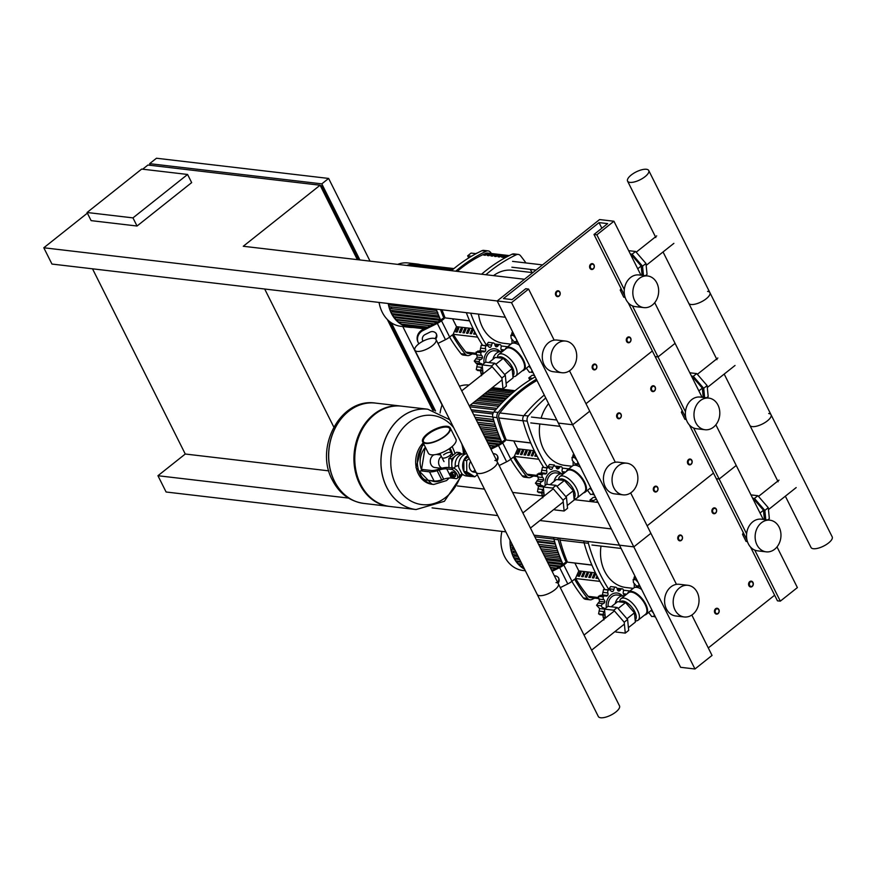 <?xml version="1.0" encoding="UTF-8"?>
<svg xmlns="http://www.w3.org/2000/svg" width="876" height="876" viewBox="0 0 876 876"><rect width="100%" height="100%" fill="white"/><g stroke="black" fill="none" stroke-linecap="round" stroke-linejoin="round"><path stroke-width="1.31" d="M87.052 212.496L141.671 169.079L187.584 174.466L132.955 217.883L87.052 212.496L91.126 220.632L137.039 226.019L132.955 217.883M137.039 226.019L191.658 182.613L187.584 174.466M348.451 498.072L157.943 475.723L166.101 492.005L505.868 531.863M157.943 475.723L185.263 454.02L92.517 268.822M43.8 247.777L497.174 300.961L505.321 317.243L51.958 264.059L43.8 247.777L87.37 213.153M142.668 169.199L147.924 165.027L320.09 185.219L243.276 246.266L524.483 279.258L497.174 300.961L619.474 545.19L611.317 528.907L539.912 520.53M150.464 165.323L149.632 163.67L156.465 158.238L328.631 178.441L370.044 261.136M185.263 454.02L328.818 470.861M264.683 289.014L333.8 427.039M442.073 404.986L402.785 326.518M358.47 259.778L321.382 185.734L320.638 186.325M321.382 185.734L320.287 185.602M433.927 410.483L389.24 321.24M149.632 163.67L321.799 183.861L359.905 259.953M391.386 322.839L435.536 410.997M432.722 410.143L387.312 319.455M379.264 303.392L378.771 302.395M357.364 259.646L320.09 185.219M321.799 183.861L328.631 178.441M497.71 515.581L432.076 507.883M534.01 535.17L619.474 545.19L680.619 667.304L694.964 668.99L712.035 655.423L691.821 615.04M457.469 485.95L484.461 489.115M512.602 492.421L541.883 495.849M574.163 499.638L598.067 502.441M718.046 613.638A2.946 2.376 96.7 0 0 719.163 610.484A2.946 2.376 96.7 0 0 717.159 608.273A2.946 2.376 96.7 0 0 715.593 608.754A2.946 2.376 96.7 0 0 714.477 611.919A2.946 2.376 96.7 0 0 716.48 614.12A2.946 2.376 96.7 0 0 718.046 613.638M718.123 613.266A2.453 1.982 -83.3 0 1 716.086 609.192A2.453 1.982 -83.3 0 1 718.123 613.266M656.89 491.524A2.946 2.376 96.7 0 0 658.007 488.37A2.946 2.376 96.7 0 0 656.014 486.158A2.946 2.376 96.7 0 0 654.449 486.64A2.946 2.376 96.7 0 0 653.332 489.804A2.946 2.376 96.7 0 0 655.325 492.005A2.946 2.376 96.7 0 0 656.89 491.524M656.978 491.151A2.453 1.982 -83.3 0 1 654.941 487.078A2.453 1.982 -83.3 0 1 656.978 491.151M595.746 369.409A2.946 2.376 96.7 0 0 596.863 366.256A2.946 2.376 96.7 0 0 594.859 364.044A2.946 2.376 96.7 0 0 593.293 364.525A2.946 2.376 96.7 0 0 592.176 367.69A2.946 2.376 96.7 0 0 594.18 369.891A2.946 2.376 96.7 0 0 595.746 369.409M595.822 369.037A2.453 1.982 -83.3 0 1 593.786 364.964A2.453 1.982 -83.3 0 1 595.822 369.037M681.353 540.372A2.946 2.376 96.7 0 0 682.47 537.218A2.946 2.376 96.7 0 0 680.477 535.006A2.946 2.376 96.7 0 0 678.911 535.488A2.946 2.376 96.7 0 0 677.794 538.641A2.946 2.376 96.7 0 0 679.787 540.853A2.946 2.376 96.7 0 0 681.353 540.372M681.44 539.999A2.453 1.982 -83.3 0 1 679.393 535.926A2.453 1.982 -83.3 0 1 681.44 539.999M620.197 418.257A2.946 2.376 96.7 0 0 621.314 415.093A2.946 2.376 96.7 0 0 619.321 412.892A2.946 2.376 96.7 0 0 617.755 413.373A2.946 2.376 96.7 0 0 616.638 416.527A2.946 2.376 96.7 0 0 618.631 418.739A2.946 2.376 96.7 0 0 620.197 418.257M620.285 417.885A2.453 1.982 -83.3 0 1 618.248 413.811A2.453 1.982 -83.3 0 1 620.285 417.885M559.052 296.143A2.946 2.376 96.7 0 0 560.169 292.978A2.946 2.376 96.7 0 0 558.176 290.777A2.946 2.376 96.7 0 0 556.61 291.259A2.946 2.376 96.7 0 0 555.494 294.413A2.946 2.376 96.7 0 0 557.486 296.625A2.946 2.376 96.7 0 0 559.052 296.143M559.129 295.77A2.453 1.982 -83.3 0 1 557.092 291.697A2.453 1.982 -83.3 0 1 559.129 295.77M752.188 586.504A2.946 2.376 96.7 0 0 753.294 583.35A2.946 2.376 96.7 0 0 751.301 581.149A2.946 2.376 96.7 0 0 749.736 581.62A2.946 2.376 96.7 0 0 748.619 584.785A2.946 2.376 96.7 0 0 750.622 586.986A2.946 2.376 96.7 0 0 752.188 586.504M752.265 586.132A2.453 1.982 -83.3 0 1 750.228 582.069A2.453 1.982 -83.3 0 1 752.265 586.132M691.033 464.389A2.946 2.376 96.7 0 0 692.149 461.236A2.946 2.376 96.7 0 0 690.157 459.035A2.946 2.376 96.7 0 0 688.591 459.506A2.946 2.376 96.7 0 0 687.474 462.67A2.946 2.376 96.7 0 0 689.467 464.871A2.946 2.376 96.7 0 0 691.033 464.389M691.12 464.017A2.453 1.982 -83.3 0 1 689.073 459.955A2.453 1.982 -83.3 0 1 691.12 464.017M629.877 342.275A2.946 2.376 96.7 0 0 630.994 339.121A2.946 2.376 96.7 0 0 629.001 336.91A2.946 2.376 96.7 0 0 627.435 337.391A2.946 2.376 96.7 0 0 626.318 340.556A2.946 2.376 96.7 0 0 628.311 342.757A2.946 2.376 96.7 0 0 629.877 342.275M629.964 341.903A2.453 1.982 -83.3 0 1 627.928 337.829A2.453 1.982 -83.3 0 1 629.964 341.903M715.495 513.237A2.946 2.376 96.7 0 0 716.612 510.084A2.946 2.376 96.7 0 0 714.608 507.872A2.946 2.376 96.7 0 0 713.042 508.354A2.946 2.376 96.7 0 0 711.925 511.518A2.946 2.376 96.7 0 0 713.929 513.719A2.946 2.376 96.7 0 0 715.495 513.237M715.572 512.865A2.453 1.982 -83.3 0 1 713.535 508.792A2.453 1.982 -83.3 0 1 715.572 512.865M654.339 391.123A2.946 2.376 96.7 0 0 655.456 387.969A2.946 2.376 96.7 0 0 653.463 385.758A2.946 2.376 96.7 0 0 651.897 386.239A2.946 2.376 96.7 0 0 650.78 389.404A2.946 2.376 96.7 0 0 652.773 391.605A2.946 2.376 96.7 0 0 654.339 391.123M654.427 390.751A2.453 1.982 -83.3 0 1 652.39 386.677A2.453 1.982 -83.3 0 1 654.427 390.751M593.194 269.009A2.946 2.376 96.7 0 0 594.311 265.855A2.946 2.376 96.7 0 0 592.307 263.643A2.946 2.376 96.7 0 0 590.742 264.125A2.946 2.376 96.7 0 0 589.625 267.289A2.946 2.376 96.7 0 0 591.628 269.49A2.946 2.376 96.7 0 0 593.194 269.009M593.271 268.636A2.453 1.982 -83.3 0 1 591.234 264.563A2.453 1.982 -83.3 0 1 593.271 268.636M441.931 468.178A6.592 5.333 -83.3 0 1 438.602 462.802A6.592 5.333 -83.3 0 1 441.197 456.495A6.592 5.333 -83.3 0 1 441.373 456.363A6.592 5.333 96.7 0 0 441.197 456.495A6.592 5.333 96.7 0 0 438.602 462.802A6.592 5.333 96.7 0 0 441.931 468.178M449.684 428.484A14.706 5.464 -26.6 0 0 428.035 434.255A14.706 5.464 -26.6 0 0 423.404 441.646M444.001 461.619L441.964 457.557A5.223 1.938 -26.6 0 0 449.695 455.575A5.223 1.938 -26.6 0 0 451.304 452.881A5.223 1.938 -26.6 0 0 443.574 454.852M425.692 443.409A15.45 5.738 153.4 0 1 422.637 441.778A15.45 5.738 153.4 0 1 430.445 431.66A15.45 5.738 153.4 0 1 447.198 426.316A15.45 5.738 153.4 0 1 450.253 427.948A15.45 5.738 153.4 0 1 442.446 438.066A15.45 5.738 153.4 0 1 425.692 443.409M450.253 427.948L455.958 439.347A15.45 5.738 153.4 0 1 448.151 449.465A15.45 5.738 153.4 0 1 431.397 454.808A15.45 5.738 153.4 0 1 428.342 453.177L422.637 441.778M446.683 426.721A14.706 5.464 153.4 0 1 449.596 428.276A14.706 5.464 153.4 0 1 442.161 437.912A14.706 5.464 153.4 0 1 426.196 443.004A14.706 5.464 153.4 0 1 423.294 441.449A14.706 5.464 153.4 0 1 430.729 431.813A14.706 5.464 153.4 0 1 446.683 426.721M439.894 453.429L441.964 457.557A5.223 1.938 -26.6 0 0 443.004 458.104A5.223 1.938 -26.6 0 0 448.665 456.297A5.223 1.938 -26.6 0 0 451.304 452.881L452.618 455.509M476.084 472.383L473.872 472.12A6.592 5.333 -83.3 0 1 469.624 468.145A6.592 5.333 -83.3 0 1 470.62 461.477M472.471 471.704A6.592 5.333 96.7 0 0 474.518 470.708M466.711 453.659A11.279 9.11 -83.3 0 0 458.838 467.784L461.751 473.598A11.279 9.11 -83.3 0 0 466.437 475.964L470.456 476.435A11.279 9.11 -83.3 0 1 463.919 471.474L463.787 460.25L468.233 456.714M467.62 455.476A11.279 9.11 -83.3 0 0 463.787 460.25A11.279 9.11 -83.3 0 0 463.919 471.474L471.912 476.456A11.279 9.11 -83.3 0 1 470.456 476.435M453.363 468.113L457.206 465.616L458.663 466.47M452.476 477.081A1.96 0.898 -128.5 0 0 452.607 477.124A1.96 0.898 -128.5 0 0 452.739 477.146A1.96 0.898 -128.5 0 0 453.144 477.048A1.96 0.898 -128.5 0 0 452.87 475.296A1.96 0.898 -128.5 0 0 451.107 473.883A1.96 0.898 -128.5 0 0 450.702 473.982A1.96 0.898 -128.5 0 0 450.516 474.485A1.96 0.898 -128.5 0 0 450.549 474.792M450.91 473.894A1.96 0.898 51.5 0 1 451.041 473.708A1.96 0.898 51.5 0 1 451.447 473.62A1.96 0.898 51.5 0 1 453.21 475.022A1.96 0.898 51.5 0 1 453.483 476.774A1.96 0.898 51.5 0 1 453.275 476.873M450.965 474.562A1.467 0.668 51.5 0 1 452.443 475.887A1.467 0.668 51.5 0 1 452.191 477.004A1.467 0.668 51.5 0 1 452.093 476.993A1.467 0.668 51.5 0 1 450.527 475.011A1.467 0.668 51.5 0 1 450.965 474.562M450.527 474.277L450.417 473.117L452.071 473.303L453.921 475.438L454.107 477.376L452.345 477.048M452.071 473.303L453.604 472.087L451.95 471.89L450.417 473.117M453.604 472.087L455.454 474.212L453.921 475.438M455.454 474.212L455.64 476.15L454.107 477.376M451.501 469.448A5.519 2.518 51.5 0 1 456.462 473.412A5.519 2.518 51.5 0 1 457.228 478.34L458.936 476.982A5.519 2.518 -128.5 0 0 458.17 472.055A5.519 2.518 -128.5 0 0 453.21 468.091L451.501 469.448L446.738 468.879A14.706 5.464 -26.6 0 0 439.117 470.04L437.113 470.686A14.706 5.464 153.4 0 1 429.492 471.846L434.08 481.001L425.955 480.048A4.906 2.245 51.5 0 1 421.038 475.646L420.535 474.628A4.906 2.245 51.5 0 1 420.349 471.124A4.906 2.245 51.5 0 1 421.367 470.894L423.075 469.536A4.906 2.245 -128.5 0 0 422.057 469.766L420.349 471.124M429.492 471.846L421.367 470.894M453.21 468.091L448.446 467.532A17.159 6.373 153.4 0 0 439.555 468.868L437.551 469.525A12.264 4.555 -26.6 0 1 431.2 470.489L423.075 469.536M434.08 481.001A14.706 5.464 -26.6 0 0 441.701 479.851L443.705 479.194A14.706 5.464 153.4 0 1 451.326 478.044L456.089 478.603A5.519 2.518 51.5 0 0 457.228 478.34M452.366 467.992A9.811 7.928 -83.3 0 1 451.808 465.331A9.811 7.928 -83.3 0 1 451.786 463.568A9.811 7.928 -83.3 0 1 455.049 456.199A9.811 7.928 -83.3 0 1 456.276 455.224A9.811 7.928 -83.3 0 1 460.864 454.075L461.772 454.184M451.808 465.331L451.841 467.926M455.049 456.199L451.731 458.827L451.786 463.568M462.013 454.107L459.582 452.596L456.714 452.257L448.862 458.498L448.972 467.587M451.731 458.827L448.862 458.498M459.582 452.596L456.276 455.224M455.312 466.558A10.545 8.519 -83.3 0 1 464.97 453.823L465.769 453.91M463.316 474.858L462.506 474.759A10.545 8.519 -83.3 0 1 461.137 474.453M463.787 460.25L466.656 460.579L469.175 458.586M477.289 474.803L474.781 476.796L466.788 471.814L466.656 460.579M471.912 476.456L474.781 476.796M463.919 471.474L466.788 471.814M348.626 411.326A50.501 40.811 96.7 0 0 329.464 465.561A50.501 40.811 96.7 0 0 363.737 503.415A50.501 40.811 -83.3 0 1 329.464 465.561A50.501 40.811 -83.3 0 1 348.626 411.326A50.501 40.811 -83.3 0 1 375.508 403.091A50.501 40.811 96.7 0 0 348.626 411.326M389.415 506.427A50.501 40.811 -83.3 0 1 388.988 506.372A50.501 40.811 -83.3 0 1 354.714 468.518A50.501 40.811 -83.3 0 1 373.877 414.282A50.501 40.811 -83.3 0 1 400.759 406.048A50.501 40.811 -83.3 0 1 401.186 406.103M416.001 509.547A50.501 40.811 -83.3 0 1 415.958 509.536L389.853 506.47A50.501 40.811 -83.3 0 1 355.568 468.616A50.501 40.811 -83.3 0 1 374.742 414.392A50.501 40.811 -83.3 0 1 401.613 406.157L427.729 409.212A50.501 40.811 96.7 0 0 400.847 417.447A50.501 40.811 96.7 0 0 381.684 471.682A50.501 40.811 96.7 0 0 415.958 509.536A50.501 40.811 -83.3 0 1 381.684 471.682A50.501 40.811 -83.3 0 1 400.847 417.447A50.501 40.811 -83.3 0 1 427.729 409.212A50.501 40.811 -83.3 0 1 427.762 409.223M460.995 474.562A44.895 36.277 -83.3 0 1 430.061 504.434A44.895 36.277 -83.3 0 1 395.93 484.844A44.895 36.277 -83.3 0 1 408.534 422.736A44.895 36.277 -83.3 0 1 453.735 427.751M461.729 443.716A44.895 36.277 -83.3 0 1 463.459 453.812M440.661 454.94L436.39 454.447A6.592 5.333 96.7 0 0 436.314 454.436M434.08 454.797A6.592 5.333 96.7 0 0 432.875 455.52A6.592 5.333 96.7 0 0 430.379 462.594A6.592 5.333 96.7 0 0 434.846 467.543L441.427 468.31M414.874 350.159L598.33 716.502A11.837 4.402 -26.6 0 0 600.673 717.762A11.837 4.402 -26.6 0 0 613.518 713.655A11.837 4.402 -26.6 0 0 619.507 705.903L558.362 583.788A11.837 4.402 153.4 0 1 552.373 591.541A11.837 4.402 153.4 0 1 539.528 595.647A11.837 4.402 153.4 0 1 537.185 594.388A11.837 4.402 -26.6 0 0 539.528 595.647A11.837 4.402 -26.6 0 0 552.373 591.541A11.837 4.402 -26.6 0 0 558.362 583.788L497.207 461.674A11.837 4.402 153.4 0 1 491.217 469.426A11.837 4.402 153.4 0 1 478.373 473.522A11.837 4.402 153.4 0 1 476.029 472.274A11.837 4.402 -26.6 0 0 478.373 473.522A11.837 4.402 -26.6 0 0 491.217 469.426A11.837 4.402 -26.6 0 0 497.207 461.674L436.051 339.56A11.837 4.402 153.4 0 1 430.072 347.312A11.837 4.402 153.4 0 1 417.217 351.407A11.837 4.402 153.4 0 1 414.874 350.159A11.837 4.402 153.4 0 1 420.863 342.406A11.837 4.402 153.4 0 1 433.708 338.311A11.837 4.402 153.4 0 1 436.051 339.56M556.008 582.54A11.837 4.402 153.4 0 1 558.362 583.788M494.863 460.426A11.837 4.402 153.4 0 1 497.207 461.674M648.678 612.412L651.7 616.529L655.062 616.277M654.361 616.835L654.109 614.372M653.452 613.047L651.186 610.43M638.166 582.518L635.812 579.792L633.151 579.485L633.457 582.584L636.414 586L639.776 585.748M633.151 579.485L635.801 577.799M639.064 586.307L638.823 583.843M635.812 579.792L636.513 579.233M603.903 619.934L602.666 614.58M600.717 614.437L598.582 613.912L599.655 608.579L596.556 605.272L599.567 601.374L598.374 596.337L602.425 594.903L603.531 589.493L609.444 589.844A2.453 1.982 96.7 0 0 608.415 590.063A2.453 1.982 96.7 0 0 607.856 592.932A2.617 2.113 -83.3 0 1 607.626 595.516L602.425 594.903M608.415 590.063L603.531 589.493M607.626 595.516A2.617 2.113 -83.3 0 1 605.546 596.008A2.453 1.982 96.7 0 0 603.246 596.906A2.453 1.982 96.7 0 0 603.925 599.666A2.617 2.113 -83.3 0 1 604.768 601.976L599.567 601.374M603.246 596.906L598.374 596.337M604.768 601.976A2.617 2.113 -83.3 0 1 603.115 603.673A2.453 1.982 96.7 0 0 601.44 605.853A2.453 1.982 96.7 0 0 603.159 607.758A2.617 2.113 -83.3 0 1 604.736 608.908M601.44 605.853L596.556 605.272M604.637 610.747A2.617 2.113 -83.3 0 1 604.068 611.623A2.453 1.982 96.7 0 0 603.465 614.481A2.453 1.982 96.7 0 0 605.075 615.259M603.465 614.481L598.582 613.912M623.405 593.775L626.723 594.158A2.453 1.982 96.7 0 0 625.727 594.41A2.617 2.113 -83.3 0 1 623.646 594.246A2.617 2.113 -83.3 0 1 623.351 591.705A2.453 1.982 96.7 0 0 622.726 588.935A2.453 1.982 96.7 0 0 620.449 589.898A2.617 2.113 -83.3 0 1 618.522 591.048A2.617 2.113 -83.3 0 1 617.23 589.099A2.453 1.982 96.7 0 0 615.543 587.139L615.543 587.139A2.453 1.982 96.7 0 0 613.901 589.362A2.617 2.113 -83.3 0 1 612.663 591.508A2.617 2.113 -83.3 0 1 610.714 590.665A2.453 1.982 96.7 0 0 609.444 589.844M616.989 588.256L622.321 588.825M604.473 609.138L599.655 608.579M610.66 586.57L615.543 587.139L610.671 586.57L608.524 589.745M606.389 607.583A11.771 9.505 -83.3 0 1 611.021 594.826A11.771 9.505 -83.3 0 1 622.113 595.592M612.663 591.508L611.492 591.377M615.237 603.542A9.811 7.928 -83.3 0 1 624.062 595.822A9.811 7.928 -83.3 0 1 624.544 595.888M608.141 606.433A9.811 7.928 -83.3 0 1 617.186 595.012L624.062 595.822M651.832 609.816A14.224 6.504 51.5 0 1 651.372 610.276L646.258 614.339A14.224 6.504 51.5 0 1 644.627 615.007M627.534 593.512A14.224 6.504 51.5 0 1 628.563 592.077A14.224 6.504 51.5 0 1 645.732 604.188A14.224 6.504 51.5 0 1 646.258 614.339M619.671 601.9L619.748 601.254A13.731 6.274 51.5 0 1 621.007 598.702L628.519 592.734A13.731 6.274 51.5 0 1 645.097 604.418A13.731 6.274 51.5 0 1 645.612 614.229L638.1 620.197A13.731 6.274 51.5 0 1 635.319 620.854L635.22 620.843M621.007 598.702A13.731 6.274 51.5 0 1 637.586 610.397A13.731 6.274 51.5 0 1 638.1 620.197M620.077 601.943L620.526 601.593A11.771 5.376 51.5 0 1 634.739 611.612A11.771 5.376 51.5 0 1 635.166 620.022L635.166 620.022M605.36 618.127L604.473 609.116L607.889 606.4L617.219 607.495L627.61 619.496L628.683 630.402L625.278 633.118L615.948 632.023L615.324 631.311M604.473 609.116L613.802 610.211L624.205 622.212L625.278 633.118M617.219 607.495L613.802 610.211M627.61 619.496L624.205 622.212M640.181 586.559L637.071 586.186L635.669 587.303M611.163 606.783L617.613 601.659L625.563 602.589L634.432 612.828L635.352 622.124L628.41 627.632M634.432 612.828L626.975 618.752M625.563 602.589L618.106 608.524M628.563 592.077L633.677 588.004A14.224 6.504 51.5 0 1 641.637 589.449M634.323 587.621L634.213 583.449M634.093 578.74L634.071 578.094A5.88 2.694 51.5 0 1 634.64 576.55A5.88 2.694 51.5 0 1 635.067 576.331M587.533 490.297L590.555 494.414L593.917 494.163M593.205 494.721L592.964 492.257M592.296 490.932L590.03 488.315M577.01 460.404L574.656 457.677L572.006 457.371L572.313 460.469L575.269 463.886L578.631 463.634M572.006 457.371L574.656 455.684M577.919 464.192L577.678 461.729M574.656 457.677L575.368 457.119M542.748 497.82L541.51 492.465M539.572 492.312L537.437 491.797L538.51 486.454L535.411 483.158L538.422 479.26L537.218 474.223L541.28 472.788L542.386 467.379L548.288 467.729A2.453 1.982 96.7 0 0 547.259 467.948A2.453 1.982 96.7 0 0 546.712 470.817A2.617 2.113 -83.3 0 1 546.471 473.401L541.28 472.788M547.259 467.948L542.386 467.379M546.471 473.401A2.617 2.113 -83.3 0 1 544.39 473.894A2.453 1.982 96.7 0 0 542.102 474.792A2.453 1.982 96.7 0 0 542.781 477.551A2.617 2.113 -83.3 0 1 543.613 479.862L538.422 479.26M542.102 474.792L537.218 474.223M543.613 479.862A2.617 2.113 -83.3 0 1 541.959 481.559A2.453 1.982 96.7 0 0 540.284 483.738A2.453 1.982 96.7 0 0 542.014 485.632A2.617 2.113 -83.3 0 1 543.58 486.793M540.284 483.738L535.411 483.158M543.481 488.622A2.617 2.113 -83.3 0 1 542.923 489.509A2.453 1.982 96.7 0 0 542.31 492.367A2.453 1.982 96.7 0 0 543.93 493.144M542.31 492.367L537.437 491.797M562.25 471.66L565.567 472.044A2.453 1.982 96.7 0 0 564.582 472.295A2.617 2.113 -83.3 0 1 562.491 472.131A2.617 2.113 -83.3 0 1 562.195 469.591A2.453 1.982 96.7 0 0 561.571 466.82A2.453 1.982 96.7 0 0 559.293 467.784A2.617 2.113 -83.3 0 1 557.377 468.934A2.617 2.113 -83.3 0 1 556.074 466.985A2.453 1.982 96.7 0 0 552.756 467.247A2.617 2.113 -83.3 0 1 551.508 469.394A2.617 2.113 -83.3 0 1 549.559 468.55A2.453 1.982 96.7 0 0 548.288 467.729M555.833 466.141L561.177 466.711M544.215 496.002L543.328 487.001L552.646 488.096L563.049 500.097L564.122 511.004L567.538 508.288L566.465 497.382L556.063 485.381L546.734 484.286L543.328 487.001L538.51 486.454M549.515 464.455L554.388 465.025L549.515 464.455L547.369 467.631M545.244 485.468A11.771 9.505 -83.3 0 1 549.865 472.712A11.771 9.505 -83.3 0 1 560.968 473.478M551.508 469.394L550.347 469.262M554.081 481.428A9.811 7.928 -83.3 0 1 562.918 473.697A9.811 7.928 -83.3 0 1 563.399 473.774M546.996 484.319A9.811 7.928 -83.3 0 1 556.03 472.898L562.918 473.697M590.687 487.702A14.224 6.504 51.5 0 1 590.227 488.151L585.102 492.224A14.224 6.504 51.5 0 1 583.471 492.892M566.389 471.397A14.224 6.504 51.5 0 1 567.407 469.963A14.224 6.504 51.5 0 1 584.577 482.074A14.224 6.504 51.5 0 1 585.102 492.224M558.516 479.785L558.592 479.139A13.731 6.274 51.5 0 1 559.863 476.588L567.374 470.62A13.731 6.274 51.5 0 1 583.953 482.304A13.731 6.274 51.5 0 1 584.456 492.115L576.945 498.083A13.731 6.274 51.5 0 1 574.163 498.74L574.076 498.729M559.863 476.588A13.731 6.274 51.5 0 1 576.441 488.271A13.731 6.274 51.5 0 1 576.945 498.083M558.932 479.829L559.37 479.479A11.771 5.376 51.5 0 1 573.583 489.498A11.771 5.376 51.5 0 1 574.021 497.907L574.021 497.907M556.063 485.381L552.646 488.096M566.465 497.382L563.049 500.097M564.122 511.004L554.793 509.909L554.179 509.197M579.036 464.444L575.926 464.072L574.525 465.189M550.008 484.669L556.457 479.544L564.418 480.475L573.287 490.713L574.196 500.01L567.265 505.518M573.287 490.713L565.819 496.637M564.418 480.475L556.95 486.399M567.407 469.963L572.532 465.89A14.224 6.504 51.5 0 1 580.481 467.335M573.167 465.506L573.057 461.334M572.937 456.626L572.926 455.98A5.88 2.694 51.5 0 1 573.484 454.436A5.88 2.694 51.5 0 1 573.911 454.217M526.377 368.183L529.4 372.3L532.761 372.048M532.05 372.607L531.809 370.143M531.152 368.807L528.885 366.19M515.855 338.278L513.5 335.563L510.85 335.256L511.157 338.355L514.113 341.771L517.475 341.52M510.85 335.256L513.5 333.57M516.763 342.078L516.522 339.614M513.5 335.563L514.212 335.004M481.592 375.695L480.366 370.351M478.416 370.198L476.281 369.683L477.354 364.339L475.767 362.927L480.815 363.518A2.453 1.982 96.7 0 0 480.858 363.518A2.617 2.113 -83.3 0 1 482.424 364.679M480.76 363.507L475.81 362.927L474.255 361.043L477.267 357.145L476.073 352.108L480.125 350.674L481.231 345.264L487.144 345.615A2.453 1.982 96.7 0 0 486.114 345.834A2.453 1.982 96.7 0 0 485.556 348.703A2.617 2.113 -83.3 0 1 485.315 351.287L480.125 350.674M486.114 345.834L481.231 345.264M485.315 351.287A2.617 2.113 -83.3 0 1 483.245 351.78A2.453 1.982 96.7 0 0 480.946 352.678A2.453 1.982 96.7 0 0 481.625 355.437A2.617 2.113 -83.3 0 1 482.457 357.747L477.267 357.145M480.946 352.678L476.073 352.108M482.457 357.747A2.617 2.113 -83.3 0 1 480.815 359.445A2.453 1.982 96.7 0 0 479.139 361.613A2.453 1.982 96.7 0 0 480.815 363.518M479.139 361.613L474.255 361.043M482.337 366.507A2.617 2.113 -83.3 0 1 481.767 367.394A2.453 1.982 96.7 0 0 481.165 370.252A2.453 1.982 96.7 0 0 482.775 371.03M481.165 370.252L476.281 369.683M501.105 349.546L504.423 349.929A2.453 1.982 96.7 0 0 503.426 350.181A2.617 2.113 -83.3 0 1 501.346 350.017A2.617 2.113 -83.3 0 1 501.05 347.476A2.453 1.982 96.7 0 0 500.426 344.695A2.453 1.982 96.7 0 0 498.148 345.67A2.617 2.113 -83.3 0 1 496.221 346.819A2.617 2.113 -83.3 0 1 494.929 344.87A2.453 1.982 96.7 0 0 493.243 342.91L493.243 342.91A2.453 1.982 96.7 0 0 491.6 345.133A2.617 2.113 -83.3 0 1 490.352 347.279A2.617 2.113 -83.3 0 1 488.414 346.436A2.453 1.982 96.7 0 0 487.144 345.615M494.688 344.027L500.021 344.596M483.059 373.888L482.172 364.887L491.502 365.971L501.893 377.983L502.977 388.889L506.383 386.174L505.31 375.267L494.907 363.266L485.589 362.171L482.172 364.887L477.354 364.339M488.359 342.341L493.243 342.91L488.37 342.341L486.224 345.516M484.089 363.354A11.771 9.505 -83.3 0 1 488.72 350.597A11.771 9.505 -83.3 0 1 499.813 351.353M490.352 347.279L489.191 347.148M492.936 359.313A9.811 7.928 -83.3 0 1 501.762 351.583A9.811 7.928 -83.3 0 1 502.244 351.659M485.841 362.204A9.811 7.928 -83.3 0 1 494.874 350.783L501.762 351.583M529.531 365.588A14.224 6.504 51.5 0 1 529.071 366.037L523.957 370.11A14.224 6.504 51.5 0 1 522.326 370.778M505.233 349.283A14.224 6.504 51.5 0 1 506.262 347.849A14.224 6.504 51.5 0 1 523.421 359.959A14.224 6.504 51.5 0 1 523.957 370.11M497.371 357.671L497.448 357.025A13.731 6.274 51.5 0 1 498.707 354.473L506.219 348.506A13.731 6.274 51.5 0 1 522.797 360.189A13.731 6.274 51.5 0 1 523.3 370L515.8 375.968A13.731 6.274 51.5 0 1 513.018 376.625L512.92 376.614M498.707 354.473A13.731 6.274 51.5 0 1 515.285 366.157A13.731 6.274 51.5 0 1 515.8 375.968M497.776 357.715L498.225 357.364A11.771 5.376 51.5 0 1 512.427 367.383A11.771 5.376 51.5 0 1 512.865 375.793L512.865 375.793M494.907 363.266L491.502 365.971M505.31 375.267L501.893 377.983M502.977 388.889L493.648 387.794L493.024 387.082M517.88 342.33L514.77 341.958L513.369 343.074M488.863 362.555L495.312 357.43L503.262 358.361L512.131 368.588L513.051 377.895L506.109 383.403M512.131 368.588L504.675 374.523M503.262 358.361L495.805 364.285M506.262 347.849L511.376 343.775A14.224 6.504 51.5 0 1 519.337 345.221M512.022 343.381L511.912 339.22M511.792 334.512L511.77 333.865A5.88 2.694 51.5 0 1 512.34 332.322A5.88 2.694 51.5 0 1 512.767 332.103M765.766 519.709L764.857 510.423L754.455 498.422L752.626 498.203M764.398 519.545L763.478 510.259L754.619 500.032L753.47 499.889M767.694 519.928L769.347 518.625L768.274 507.708L757.871 495.706L750.973 494.896M764.857 510.423L768.274 507.708M754.455 498.422L757.871 495.706M760.039 512.997L763.478 510.259M753.842 500.634L754.619 500.032M704.622 397.595L703.702 388.309L693.31 376.308L691.482 376.089M703.242 397.43L702.333 388.145L693.463 377.917L692.325 377.775M706.549 397.813L708.191 396.51L707.118 385.593L696.716 373.592L689.817 372.782M703.702 388.309L707.118 385.593M693.31 376.308L696.716 373.592M698.884 390.882L702.333 388.145M692.697 378.52L693.463 377.917M643.466 275.48L642.557 266.195L632.154 254.193L630.326 253.974M642.097 275.316L641.177 266.03L632.308 255.803L631.169 255.661M645.393 275.699L647.046 274.396L645.973 263.479L635.571 251.478L628.672 250.667M642.557 266.195L645.973 263.479M632.154 254.193L635.571 251.478M637.739 268.768L641.177 266.03M631.541 256.405L632.308 255.803M648.744 170.524A11.837 4.402 -26.6 0 0 646.4 169.276A11.837 4.402 -26.6 0 0 633.556 173.371A11.837 4.402 -26.6 0 0 627.566 181.124A11.837 4.402 -26.6 0 0 629.91 182.383A11.837 4.402 -26.6 0 0 642.765 178.277A11.837 4.402 -26.6 0 0 648.744 170.524L709.899 292.639A11.837 4.402 153.4 0 1 703.91 300.391A11.837 4.402 153.4 0 1 691.065 304.498A11.837 4.402 153.4 0 1 688.722 303.238A11.837 4.402 -26.6 0 0 691.065 304.498A11.837 4.402 -26.6 0 0 703.91 300.391A11.837 4.402 -26.6 0 0 709.899 292.639L771.044 414.753A11.837 4.402 153.4 0 1 765.066 422.506A11.837 4.402 153.4 0 1 752.221 426.612A11.837 4.402 153.4 0 1 749.867 425.353A11.837 4.402 -26.6 0 0 752.221 426.612A11.837 4.402 -26.6 0 0 765.066 422.506A11.837 4.402 -26.6 0 0 771.044 414.753L832.2 536.868A11.837 4.402 153.4 0 1 826.21 544.62A11.837 4.402 153.4 0 1 813.366 548.726A11.837 4.402 153.4 0 1 811.023 547.478L785.345 496.188M771.044 414.753A11.837 4.402 -26.6 0 0 768.701 413.505M709.899 292.639A11.837 4.402 -26.6 0 0 707.556 291.39M593.808 500.481L589.964 500.032L593.38 497.316L595.625 497.579M589.964 500.032L590.742 501.587M537.437 542.003L555.384 544.106M539.791 546.712L556.873 548.715M541.905 550.927L558.33 552.855M514.508 551.267A28.196 22.776 96.7 0 0 514.519 551.3L515.668 551.442M543.81 554.738L559.753 556.61M519.161 558.406L514.409 557.848A0.986 0.788 -83.3 0 1 514.113 556.063L515.635 554.858M534.853 536.857L553.917 539.101M511.42 542.945L510.894 542.89A0.986 0.788 -83.3 0 1 510.533 541.171M513.643 547.38L511.19 547.095A0.986 0.788 -83.3 0 1 510.894 545.31L512.121 544.335M559.435 555.8A0.986 0.788 96.7 0 0 559.654 556.359M515.657 551.409L511.902 550.971A0.986 0.788 -83.3 0 1 511.617 549.175L513.588 547.61M560.618 558.779A0.986 0.788 96.7 0 0 561.198 560.202L545.628 558.373M517.486 555.077L512.986 554.541A0.986 0.788 -83.3 0 1 512.69 552.756L514.519 551.3M520.673 561.428L516.161 560.892A0.986 0.788 -83.3 0 1 515.876 559.107L517.059 558.165M522.019 564.111L518.264 563.662A0.986 0.788 -83.3 0 1 517.968 561.877L518.822 561.209M523.18 566.433L520.727 566.148A0.986 0.788 -83.3 0 1 520.443 564.352L520.913 563.98M547.303 561.713L562.611 563.509A0.986 0.788 -83.3 0 1 562.02 562.129M524.144 568.349L523.618 568.294A0.986 0.788 -83.3 0 1 523.246 566.575M510.04 540.185A31.875 25.754 96.7 0 0 524.549 569.17M501.937 531.404A31.875 25.754 96.7 0 0 523.027 570.506L525.359 570.78M469.021 385.046A31.875 25.754 96.7 0 0 459.44 386.261M532.663 378.366L528.808 377.917L532.225 375.202L534.48 375.465M528.808 377.917L529.881 380.053M493.549 412.366L471.2 409.749M476.281 419.889L494.228 421.991M478.635 424.597L495.717 426.601M480.749 428.813L497.174 430.74M482.665 432.624L498.597 434.496M473.708 414.742L492.761 416.976M498.28 433.686A0.986 0.788 96.7 0 0 498.499 434.244M499.462 436.664A0.986 0.788 96.7 0 0 500.054 438.088L484.483 436.259M486.147 439.599L501.466 441.394A0.986 0.788 -83.3 0 1 500.875 440.015M448.884 418.071A31.875 25.754 96.7 0 0 448.862 418.936M442.183 404.69A31.875 25.754 96.7 0 0 440.113 412.935M420.414 264.651A31.875 25.754 96.7 0 0 417.272 264.037A31.875 25.754 96.7 0 0 406.803 265.45M417.272 264.037L408.15 262.964A31.875 25.754 96.7 0 0 397.682 264.377M471.507 256.252L467.664 255.803L471.08 253.087L476.073 253.668M475.635 253.624L477.924 252.693M467.664 255.803L468.737 257.938M392.207 307.038A28.196 22.776 96.7 0 0 392.218 307.071L437.452 312.382M424.389 328.807L410.088 327.131A0.986 0.788 -83.3 0 1 409.519 326.693L409.333 326.332M439.719 317.9A0.986 0.788 -83.3 0 0 440.31 319.28A0.986 0.788 -83.3 0 1 440.31 319.28L392.109 313.619A0.986 0.788 -83.3 0 1 391.813 311.834L393.335 310.63M437.135 311.571A0.986 0.788 96.7 0 0 437.354 312.13M437.814 312.393L389.601 306.731A0.986 0.788 -83.3 0 1 389.305 304.947L390.751 303.808M438.318 314.55A0.986 0.788 96.7 0 0 438.898 315.973L390.685 310.312A0.986 0.788 -83.3 0 1 390.389 308.527L392.218 307.071M438.175 321.864L393.861 316.663A0.986 0.788 -83.3 0 1 393.576 314.878L394.758 313.936M434.211 323.923L395.963 319.433A0.986 0.788 -83.3 0 1 395.667 317.649L396.51 316.981M430.653 325.697L398.427 321.919A0.986 0.788 -83.3 0 1 398.131 320.123L398.613 319.751M427.707 327.153L401.317 324.054A0.986 0.788 -83.3 0 1 401.022 322.269L401.077 322.226M425.539 328.237L404.723 325.795A0.986 0.788 -83.3 0 1 404.143 324.394M388.221 303.501A31.875 25.754 96.7 0 0 409.848 327.35A31.875 25.754 96.7 0 0 413.045 327.471M408.95 265.702A0.986 0.788 -83.3 0 1 409.848 264.782L452.498 269.775M412.388 265.078A0.986 0.788 -83.3 0 1 413.286 264.213L453.516 268.932M416.363 264.563A0.986 0.788 -83.3 0 1 417.031 264.256L453.932 268.582M379.1 302.439A31.875 25.754 96.7 0 0 400.726 326.277L409.848 327.35M575.642 578.532A159.366 128.761 96.7 0 0 588.179 596.337A4.906 3.964 96.7 0 0 590.468 597.64L598.516 598.582M559.841 538.192A4.906 3.964 96.7 0 0 560.005 540.076A159.366 128.761 96.7 0 0 567.418 562.14L591.869 564.998M514.486 456.418A159.366 128.761 96.7 0 0 527.034 474.223A4.906 3.964 96.7 0 0 529.323 475.526L537.36 476.467M536.977 380.458A140.357 113.409 96.7 0 0 499.846 412.957A4.906 3.964 96.7 0 0 498.86 417.962A159.366 128.761 96.7 0 0 506.262 440.015L530.714 442.884M453.341 334.303A159.366 128.761 96.7 0 0 465.879 352.108A4.906 3.964 96.7 0 0 468.167 353.411L476.215 354.353M485.216 255.288L483.782 255.113A140.357 113.409 -83.3 0 1 486.695 253.777L488.129 253.941A140.357 113.409 96.7 0 0 485.216 255.288M487.023 254.445L486.695 253.777M488.808 255.704L487.363 255.54A140.357 113.409 -83.3 0 1 490.275 254.193L491.71 254.369A140.357 113.409 96.7 0 0 488.808 255.704M490.615 254.861L490.275 254.193M492.389 256.12L490.954 255.956A140.357 113.409 -83.3 0 1 493.867 254.62L495.301 254.785A140.357 113.409 96.7 0 0 492.389 256.12M494.195 255.277L493.867 254.62M495.98 256.548L494.546 256.372A140.357 113.409 -83.3 0 1 497.448 255.036L498.882 255.212A140.357 113.409 96.7 0 0 495.98 256.548M497.787 255.704L497.448 255.036M499.561 256.964L498.126 256.799A140.357 113.409 -83.3 0 1 501.039 255.464L502.474 255.628A140.357 113.409 96.7 0 0 499.561 256.964M501.368 256.12L501.039 255.464M503.152 257.391L501.718 257.216A140.357 113.409 -83.3 0 1 504.62 255.88L506.054 256.055A140.357 113.409 96.7 0 0 503.152 257.391M504.959 256.548L504.62 255.88M505.386 257.654L505.299 257.643A140.357 113.409 -83.3 0 1 506.076 257.27M442.008 309.819A159.366 128.761 96.7 0 0 445.118 317.9L469.569 320.769M509.263 255.606L487.614 253.065A4.906 3.964 96.7 0 0 485.895 253.328A140.357 113.409 96.7 0 0 457.25 271.363M589.997 599.819A4.906 3.964 -83.3 0 1 587.665 598.461L583.361 597.958A4.906 3.964 96.7 0 0 585.694 599.315L589.997 599.819A4.906 3.964 -83.3 0 0 591.837 599.502A166.867 134.827 96.7 0 0 594.651 598.133M562.994 564.341A166.867 134.827 -83.3 0 1 553.96 539.255L558.264 539.758A166.867 134.827 96.7 0 0 566.443 562.907L565.009 562.742L562.83 564.472A9.811 3.646 153.4 0 1 558.647 567.101L551.716 570.539M583.361 597.958A166.867 134.827 -83.3 0 1 571.864 581.368M560.279 587.632L567.779 583.909A9.811 3.646 153.4 0 0 571.962 581.292L574.601 579.189A166.867 134.827 96.7 0 0 587.665 598.461M558.264 539.758A4.906 3.964 -83.3 0 1 558.056 537.984M553.752 537.481A4.906 3.964 96.7 0 0 553.96 539.255M604.725 589.296A166.867 134.827 -83.3 0 1 584.084 542.781L588.387 543.295A4.906 3.964 -83.3 0 1 588.19 541.521M583.876 541.018A4.906 3.964 96.7 0 0 584.084 542.781M588.387 543.295A166.867 134.827 96.7 0 0 608.71 589.307M591.782 501.707A166.867 134.827 -83.3 0 1 596.348 499.013M597.509 501.346A166.867 134.827 96.7 0 0 596.085 502.211M579.682 572.346L581.117 572.521L579.441 576.32L578.007 576.145L579.682 572.346L580.481 573.955M583.274 572.773L584.708 572.937L583.033 576.737L581.598 576.572L583.274 572.773L584.073 574.371M586.854 573.189L588.289 573.364L586.613 577.153L585.179 576.988L586.854 573.189L587.665 574.787M590.446 573.616L591.88 573.78L590.205 577.58L588.771 577.404L590.446 573.616L591.245 575.214M594.038 574.032L595.472 574.196L593.786 577.996L592.351 577.832L594.038 574.032L594.837 575.631M597.804 577.459L597.377 578.423L595.943 578.248L596.983 575.893M595.472 572.871L578.806 570.911L574.908 563.126M591.913 565.119L567.418 562.14M599.95 581.379L575.455 578.51L578.806 570.911M558.549 577.93A4.906 4.555 -25.3 0 1 557.64 582.365M558.045 583.175A4.906 4.555 154.7 0 0 554.366 575.817M552.132 571.349L559.622 567.626A9.811 3.646 -26.6 0 0 563.805 565.009L566.443 562.907M528.841 477.705A4.906 3.964 -83.3 0 1 526.509 476.347L522.205 475.843A4.906 3.964 96.7 0 0 524.538 477.201L528.841 477.705A4.906 3.964 -83.3 0 0 530.681 477.387A166.867 134.827 96.7 0 0 533.495 476.007M501.849 442.227A166.867 134.827 -83.3 0 1 492.805 417.14L497.108 417.644A166.867 134.827 96.7 0 0 505.299 440.792L503.864 440.628L501.674 442.358A9.811 3.646 153.4 0 1 497.491 444.986L490.571 448.424M522.205 475.843A166.867 134.827 -83.3 0 1 510.708 459.243M499.134 465.517L506.624 461.794A9.811 3.646 153.4 0 0 510.807 459.166L513.445 457.075A166.867 134.827 96.7 0 0 526.509 476.347M497.108 417.644A4.906 3.964 -83.3 0 1 498.159 412.454L493.856 411.939A4.906 3.964 96.7 0 0 492.805 417.14M545.737 397.945A166.867 134.827 96.7 0 0 528.294 415.98L523.99 415.476A166.867 134.827 -83.3 0 1 544.27 395.021M543.58 467.182A166.867 134.827 -83.3 0 1 522.939 420.666L527.242 421.17A4.906 3.964 -83.3 0 1 528.294 415.98M523.99 415.476A4.906 3.964 96.7 0 0 522.939 420.666M527.242 421.17A166.867 134.827 96.7 0 0 547.566 467.193M493.856 411.939A166.867 134.827 -83.3 0 1 535.203 376.899M536.364 379.231A166.867 134.827 96.7 0 0 498.159 412.454M518.537 450.231L519.972 450.406L518.296 454.195L516.851 454.031L518.537 450.231L519.337 451.83M522.118 450.658L523.552 450.822L521.877 454.622L520.443 454.447L522.118 450.658L522.928 452.257M525.71 451.074L527.144 451.239L525.469 455.038L524.034 454.874L525.71 451.074L526.509 452.673M529.29 451.501L530.725 451.666L529.049 455.465L527.615 455.29L529.29 451.501L530.1 453.1M532.882 451.917L534.316 452.082L532.641 455.881L531.206 455.717L532.882 451.917L533.681 453.516M536.649 455.345L536.221 456.308L534.787 456.133L535.838 453.768M534.316 450.757L517.661 448.797L513.752 441M530.768 443.004L506.262 440.015M538.795 459.265L514.3 456.396L517.661 448.797M497.393 455.816A4.906 4.555 -25.3 0 1 496.495 460.25M496.9 461.061A4.906 4.555 154.7 0 0 493.21 453.691M490.976 449.235L498.477 445.512A9.811 3.646 -26.6 0 0 502.66 442.895L505.299 440.792M467.696 355.59A4.906 3.964 -83.3 0 1 465.364 354.233L461.05 353.729A4.906 3.964 96.7 0 0 463.393 355.087L467.696 355.59A4.906 3.964 -83.3 0 0 469.536 355.273A166.867 134.827 96.7 0 0 472.35 353.893M444.143 318.678L442.709 318.514L440.529 320.244A9.811 3.646 153.4 0 1 436.347 322.861L422.714 329.639L423.108 330.46L437.321 323.397A9.811 3.646 -26.6 0 0 441.504 320.769L444.143 318.678A166.867 134.827 96.7 0 1 440.519 309.644M461.05 353.729A166.867 134.827 -83.3 0 1 449.563 337.129M440.694 320.112A166.867 134.827 -83.3 0 1 436.215 309.14M437.978 343.403L445.479 339.68A9.811 3.646 153.4 0 0 449.662 337.052L452.301 334.96A166.867 134.827 96.7 0 0 465.364 354.233M488.096 250.886L483.793 250.383A4.906 3.964 96.7 0 0 481.953 250.689L486.257 251.204A4.906 3.964 -83.3 0 1 488.096 250.886A4.906 3.964 -83.3 0 1 490.429 252.233A166.867 134.827 96.7 0 1 491.436 253.514M518.22 254.412L513.916 253.909A4.906 3.964 96.7 0 0 512.077 254.226L516.38 254.73A4.906 3.964 -83.3 0 1 518.22 254.412A4.906 3.964 -83.3 0 1 520.552 255.77A166.867 134.827 96.7 0 1 525.928 262.942M481.559 274.221A166.867 134.827 -83.3 0 1 512.077 254.226M516.38 254.73A166.867 134.827 96.7 0 0 485.862 274.725M482.424 345.067A166.867 134.827 -83.3 0 1 466.339 312.666M470.642 313.17A166.867 134.827 96.7 0 0 486.41 345.078M532.17 272.578A166.867 134.827 96.7 0 0 530.199 269.37M451.436 270.684A166.867 134.827 -83.3 0 1 481.953 250.689M486.257 251.204A166.867 134.827 96.7 0 0 455.739 271.188M457.381 328.117L458.816 328.292L457.141 332.081L455.706 331.916L457.381 328.117L458.181 329.715M460.973 328.544L462.408 328.708L460.732 332.508L459.298 332.332L460.973 328.544L461.772 330.142M464.554 328.96L465.988 329.124L464.313 332.924L462.878 332.76L464.554 328.96L465.364 330.559M468.145 329.376L469.58 329.551L467.904 333.351L466.47 333.176L468.145 329.376L468.945 330.986M471.726 329.803L473.16 329.967L471.485 333.767L470.051 333.603L471.726 329.803L472.536 331.402M475.504 333.219L475.077 334.183L473.642 334.019L474.683 331.654M473.171 328.642L456.505 326.682L452.607 318.886M469.613 320.89L445.118 317.9M477.65 337.15L453.155 334.282L456.505 326.682M435.657 339.045A4.906 4.555 154.7 0 0 429.985 332.124L425.145 334.533A4.906 4.555 154.7 0 0 423.009 341.169M423.207 341.071A4.906 4.555 -25.3 0 1 422.571 340.271M436.248 333.701A4.906 4.555 -25.3 0 1 434.912 338.596M423.108 330.46A9.811 9.099 154.7 0 0 418.312 342.79L417.929 341.969A9.811 9.099 -25.3 0 1 422.714 329.639M418.312 342.79A9.811 9.099 154.7 0 0 418.87 343.786M601.002 546.087A36.781 29.718 96.7 0 0 626.033 587.522L633.228 588.365M548.584 403.639A36.781 29.718 96.7 0 0 541.116 418.191M539.857 423.973A36.781 29.718 96.7 0 0 564.889 465.408L572.072 466.251M478.537 314.101A36.781 29.718 96.7 0 0 503.733 343.293L510.916 344.137M532.794 272.644L512.307 270.246A36.781 29.718 96.7 0 0 493.538 275.622M766.193 551.847L757.587 550.84A15.932 12.877 -83.3 0 1 746.768 538.893A15.932 12.877 -83.3 0 1 752.812 521.778A15.932 12.877 -83.3 0 1 761.299 519.183L769.905 520.191A15.932 12.877 -83.3 0 1 780.724 532.137A15.932 12.877 -83.3 0 1 774.669 549.252A15.932 12.877 -83.3 0 1 766.193 551.847A15.932 12.877 -83.3 0 1 755.375 539.901A15.932 12.877 -83.3 0 1 761.419 522.786A15.932 12.877 -83.3 0 1 769.905 520.191M684.255 616.967L675.648 615.959A15.932 12.877 -83.3 0 1 664.829 604.013A15.932 12.877 -83.3 0 1 670.885 586.898A15.932 12.877 -83.3 0 1 679.36 584.303L687.967 585.31A15.932 12.877 -83.3 0 1 698.785 597.257A15.932 12.877 -83.3 0 1 692.741 614.372A15.932 12.877 -83.3 0 1 684.255 616.967A15.932 12.877 -83.3 0 1 673.436 605.02A15.932 12.877 -83.3 0 1 679.491 587.905A15.932 12.877 -83.3 0 1 687.967 585.31M747.425 541.587L746.067 541.434L742.541 534.382L743.308 532.641M744.282 534.59L742.541 534.382M511.518 302.647L497.174 300.961L599.589 219.558L613.934 221.245L596.863 234.812L593.994 234.472L607.648 223.621L599.042 222.614L503.448 298.585L512.066 299.592L525.72 288.741L528.589 289.08L511.518 302.647L572.663 424.761L558.319 423.075L572.663 424.761L589.734 411.194L572.663 424.761L633.819 546.876L619.474 545.19L633.819 546.876L650.89 533.309L633.819 546.876L694.964 668.99M630.665 492.925L676.458 584.369M708.29 647.933L774.636 595.209M713.491 473.095L647.134 525.819L713.491 473.095M689.368 424.926L716.294 478.701L719.163 479.041L736.234 465.474L719.163 479.041L716.294 478.701L746.976 539.977M750.524 547.04L777.45 600.827L780.319 601.155L797.39 587.588L777.012 546.909M693.595 427.981L746.615 533.856M754.751 550.095L780.319 601.155M715.867 424.794L763.248 519.413M705.038 429.733L696.431 428.725A15.932 12.877 -83.3 0 1 685.612 416.779A15.932 12.877 -83.3 0 1 691.668 399.664A15.932 12.877 -83.3 0 1 700.143 397.069L708.75 398.076A15.932 12.877 -83.3 0 1 719.568 410.023A15.932 12.877 -83.3 0 1 713.524 427.138A15.932 12.877 -83.3 0 1 705.038 429.733A15.932 12.877 -83.3 0 1 694.23 417.786A15.932 12.877 -83.3 0 1 700.274 400.671A15.932 12.877 -83.3 0 1 708.75 398.076M623.11 494.852L614.492 493.845A15.932 12.877 -83.3 0 1 603.684 481.899A15.932 12.877 -83.3 0 1 609.729 464.784A15.932 12.877 -83.3 0 1 618.215 462.189L626.822 463.196A15.932 12.877 -83.3 0 1 637.64 475.142A15.932 12.877 -83.3 0 1 631.585 492.246A15.932 12.877 -83.3 0 1 623.11 494.852A15.932 12.877 -83.3 0 1 612.291 482.906A15.932 12.877 -83.3 0 1 618.336 465.791A15.932 12.877 -83.3 0 1 626.822 463.196M686.28 419.473L684.923 419.319L681.386 412.267L682.152 410.526M683.127 412.465L681.386 412.267M569.51 370.811L615.302 462.254M652.335 350.98L585.989 403.705L652.335 350.98M628.212 302.811L655.149 356.587L658.018 356.926L675.089 343.359L658.018 356.926L655.149 356.587L685.831 417.852M632.45 305.866L685.459 411.742M654.711 302.68L702.092 397.299M643.893 307.618L635.286 306.611A15.932 12.877 -83.3 0 1 624.468 294.665A15.932 12.877 -83.3 0 1 630.512 277.55A15.932 12.877 -83.3 0 1 638.998 274.954L647.605 275.962A15.932 12.877 -83.3 0 1 658.423 287.908A15.932 12.877 -83.3 0 1 652.368 305.023A15.932 12.877 -83.3 0 1 643.893 307.618A15.932 12.877 -83.3 0 1 633.074 295.672A15.932 12.877 -83.3 0 1 639.119 278.557A15.932 12.877 -83.3 0 1 647.605 275.962M561.954 372.738L553.347 371.731A15.932 12.877 -83.3 0 1 542.529 359.784A15.932 12.877 -83.3 0 1 548.584 342.669A15.932 12.877 -83.3 0 1 557.059 340.074L565.666 341.082A15.932 12.877 -83.3 0 1 576.485 353.028A15.932 12.877 -83.3 0 1 570.44 370.132A15.932 12.877 -83.3 0 1 561.954 372.738A15.932 12.877 -83.3 0 1 551.135 360.792A15.932 12.877 -83.3 0 1 557.191 343.677A15.932 12.877 -83.3 0 1 565.666 341.082M625.125 297.358L623.767 297.205L620.241 290.153L621.007 288.412M621.982 290.35L620.241 290.153M528.589 289.08L554.158 340.14M599.042 222.614L601.856 228.231M593.994 234.472L624.676 295.738M596.863 234.812L624.314 289.627M613.934 221.245L640.947 275.184M446.738 468.879L451.326 478.044M439.117 470.04L443.705 479.194M437.113 470.686L441.701 479.851M375.465 403.08A50.501 40.811 96.7 0 0 375.432 403.08A50.501 40.811 96.7 0 0 348.549 411.315A50.501 40.811 96.7 0 0 334.38 481.187A50.501 40.811 96.7 0 0 363.66 503.404A50.501 40.811 96.7 0 0 363.704 503.404M462.21 474.715L444.406 501.291L416.034 509.547A50.501 40.811 -83.3 0 1 386.754 487.33A50.501 40.811 -83.3 0 1 400.923 417.458A50.501 40.811 -83.3 0 1 427.806 409.223L427.729 409.212M430.445 480.574L434.08 481.548A20.597 16.644 96.7 0 0 443.574 479.238M425.397 447.297A19.119 15.45 96.7 0 0 421.641 470.094M452.739 455.421A20.597 16.644 96.7 0 0 450.001 448.216M452.87 448.074A23.532 19.02 96.7 0 0 452.06 446.596M423.875 444.252A23.532 19.02 96.7 0 0 420.097 474.113A23.532 19.02 96.7 0 0 433.74 484.472L446.563 480.563L449.257 478.011M423.207 442.928A23.532 19.02 96.7 0 0 418.367 473.916A23.532 19.02 96.7 0 0 432.01 484.264L433.74 484.472M607.856 592.932L602.808 592.34M603.925 599.666L598.877 599.075M620.449 589.898L617.317 589.526M625.727 594.41L623.592 594.158M603.115 603.673L598.067 603.082M604.068 611.623L599.02 611.032M605.283 617.383L603.104 617.131M613.901 589.362L608.853 588.771M546.712 470.817L541.653 470.226M542.781 477.551L537.722 476.96M541.915 485.622L536.955 485.041L541.959 485.632M559.293 467.784L556.161 467.412M564.582 472.295L562.436 472.044M541.959 481.559L536.911 480.968M542.923 489.509L537.864 488.917M544.138 495.269L541.948 495.017M552.756 467.247L547.708 466.656M485.556 348.703L480.508 348.111M481.625 355.437L476.577 354.846M498.148 345.67L495.017 345.297M503.426 350.181L501.291 349.929M480.815 359.445L475.767 358.853M481.767 367.394L476.719 366.803M482.983 373.154L480.804 372.902M491.6 345.133L486.552 344.542M514.113 556.063L518.231 556.545M546.372 559.852L561.823 561.658M536.156 539.452L554.628 541.62M538.63 544.39L556.118 546.438M510.894 545.31L512.701 545.518M540.842 548.814L557.585 550.785M511.617 549.175L514.727 549.548M542.857 552.844L559.03 554.738M512.69 552.756L516.555 553.216M544.697 556.512L560.443 558.362M515.876 559.107L519.742 559.556M547.883 562.863L562.677 564.593M517.968 561.877L521.078 562.239M549.219 565.546L559.348 566.728M520.443 564.352L522.249 564.571M550.391 567.867L555.811 568.502M551.343 569.783L552.865 569.969M485.216 437.737L500.667 439.544M475.011 417.337L493.484 419.505M477.475 422.276L494.962 424.323M479.698 426.7L496.429 428.671M481.712 430.729L497.875 432.624M483.552 434.397L499.298 436.248M486.727 440.748L501.521 442.479M488.074 443.431L498.203 444.614M489.235 445.753L494.655 446.388M490.199 447.669L491.721 447.855M487.045 391.835L510.544 394.583M485.008 393.444L508.726 396.226M482.556 395.405L506.602 398.219M472.109 411.556L492.816 413.987M469.733 406.814L495.619 409.848M472.657 403.267L498.718 406.322M476.391 400.299L501.576 403.245M479.687 397.682L504.215 400.562M409.519 326.693L424.98 328.511M391.813 311.834L439.522 317.43M389.305 304.947L436.73 310.509M390.389 308.527L438.142 314.134M393.576 314.878L440.365 320.364M395.667 317.649L437.047 322.499M398.131 320.123L433.51 324.273M401.022 322.269L430.565 325.741M598.231 597.52L588.179 596.337M560.005 540.076L584.117 542.901M537.076 475.405L527.034 474.223M498.86 417.962L522.972 420.787M523.771 415.761L499.846 412.957M475.931 353.291L465.879 352.108M485.895 253.328L508.518 255.989M567.779 583.909L559.622 567.626M571.962 581.292L563.805 565.009M506.624 461.794L498.477 445.512M510.807 459.166L502.66 442.895M445.479 339.68L437.321 323.397M449.662 337.052L441.504 320.769M584.04 635.067L614.415 610.922M624.391 624.106L591.596 650.167M522.884 512.953L553.271 488.808M563.235 501.992L530.451 528.053M461.74 390.838L492.115 366.694M502.09 379.877L469.295 405.938M779.016 480.114L758.496 496.429M768.46 509.613L796.174 487.582M717.86 357.999L697.34 374.304M707.304 387.499L735.03 365.467M656.704 235.885L636.195 252.189M646.159 265.384L673.874 243.353M449.914 456.035L451.709 456.243M449.235 448.753L451.304 452.881M461.959 473.806L459.462 475.788M400.759 406.048L375.432 403.08C340.392 397.605 314.276 447.68 332.398 480.125C339.351 493.527 349.776 501.291 363.66 503.404L388.988 506.372M449.716 419.724L427.806 409.223M464.094 448.446L464.663 453.79M455.093 453.549L452.191 446.486M423.13 442.774L415.98 467.664L432.01 484.264M425.21 446.935L421.422 470.27M604.703 615.259L599.753 614.678M605.097 595.888L600.093 595.297M543.547 493.144L538.598 492.564M543.952 473.774L538.948 473.182M482.402 371.03L477.453 370.449M482.796 351.659L477.792 351.068M724.189 374.074L778.129 481.778M663.044 251.959L716.973 359.664M627.566 181.124L655.828 237.549M555.176 543.438L537.087 541.313M556.72 548.266L539.561 546.252M558.242 552.614L541.784 550.686M559.731 556.578L543.799 554.705M548.814 564.724L560.476 566.093M550.15 567.407L556.523 568.152M551.322 569.728L552.953 569.926M494.02 421.323L475.942 419.199M495.564 426.152L478.405 424.137M497.086 430.499L480.628 428.572M498.586 434.463L482.643 432.591M487.658 442.61L499.331 443.979M489.005 445.293L495.367 446.037M490.166 447.614L491.797 447.811M515.088 390.696L491.896 387.98M514.672 391.046L491.469 388.32M513.643 391.9L490.396 389.163M512.164 393.171L488.808 390.422M510.292 394.802L486.771 392.043M484.319 394.003L508.124 396.795M471.255 409.848L493.484 412.454M470.16 405.249L496.889 408.38M474.42 401.865L500.054 404.876M478.165 398.898L502.977 401.799M481.45 396.28L505.671 399.117M558.373 577.503L558.768 578.335M497.229 455.389L497.612 456.221M422.363 339.866L422.747 340.698M436.073 333.274L436.467 334.095M591.946 545.025L621.095 548.442M623.427 590.205L629.953 590.971M530.79 422.911L559.95 426.327M531.48 417.064L556.797 420.031M562.272 468.091L568.809 468.857M511.891 267.213L536.057 270.049M512.57 261.376L542.562 264.891M501.127 345.965L507.653 346.732"/></g></svg>
